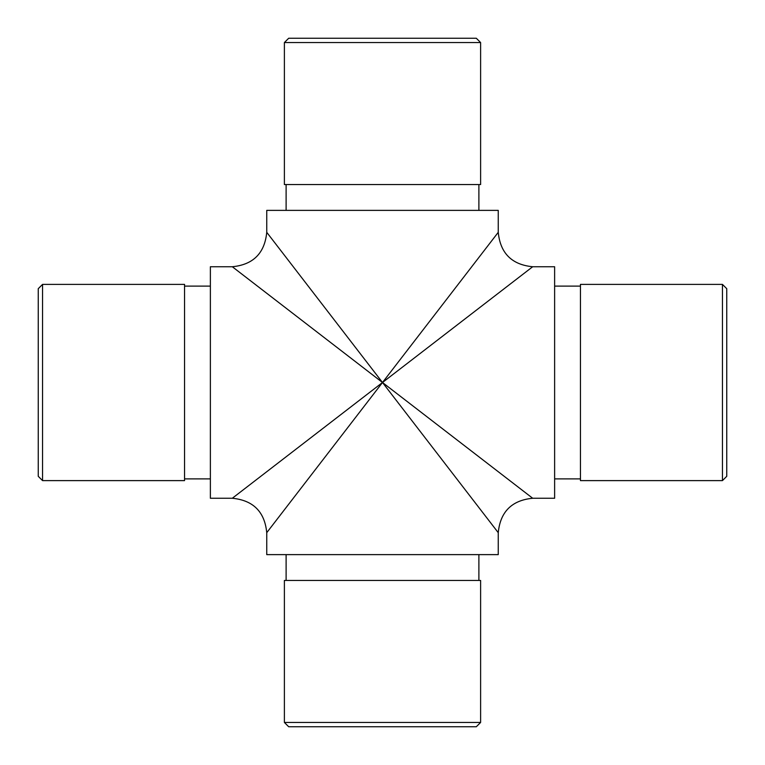<?xml version="1.0" encoding="UTF-8"?>
<svg xmlns="http://www.w3.org/2000/svg" width="765" height="765" viewBox="0 0 765 765"><rect width="100%" height="100%" fill="white"/><g stroke="black" fill="none" stroke-linecap="round" stroke-linejoin="round"><path stroke-width="1.15" d="M498.254 554.625L266.746 554.625L266.746 532.679C264.7 511.775 253.225 500.3 232.321 498.254L210.375 498.254L210.375 266.746L232.321 266.746C253.225 264.7 264.7 253.225 266.746 232.321L266.746 210.375L498.254 210.375L498.254 232.321C500.3 253.225 511.775 264.7 532.679 266.746L554.625 266.746L554.625 498.254L532.679 498.254C511.775 500.3 500.3 511.775 498.254 532.679L498.254 554.625M382.5 382.5L266.746 532.679L382.5 382.5L498.254 532.679L382.5 382.5L232.321 266.746L382.5 382.5L232.321 498.254L382.5 382.5L498.254 232.321L382.5 382.5L266.746 232.321L382.5 382.5L532.679 498.254L382.5 382.5L532.679 266.746L382.5 382.5M722.447 284.389L726.75 288.692L726.75 476.308L722.447 480.611L722.447 284.389L580.444 284.389L580.444 480.611L722.447 480.611M42.553 284.389L42.553 480.611L184.556 480.611L184.556 284.389L42.553 284.389L38.25 288.692L38.25 476.308L42.553 480.611M478.89 580.444L478.89 554.625M480.611 722.447L476.308 726.75L288.692 726.75L284.389 722.447L480.611 722.447L480.611 580.444L284.389 580.444L284.389 722.447M478.89 184.556L478.89 210.375M480.611 42.553L480.611 184.556L284.389 184.556L284.389 42.553L480.611 42.553L476.308 38.25L288.692 38.25L284.389 42.553M580.444 286.11L554.625 286.11M580.444 478.89L554.625 478.89M184.556 478.89L210.375 478.89M184.556 286.11L210.375 286.11M286.11 580.444L286.11 554.625M286.11 184.556L286.11 210.375"/></g></svg>
